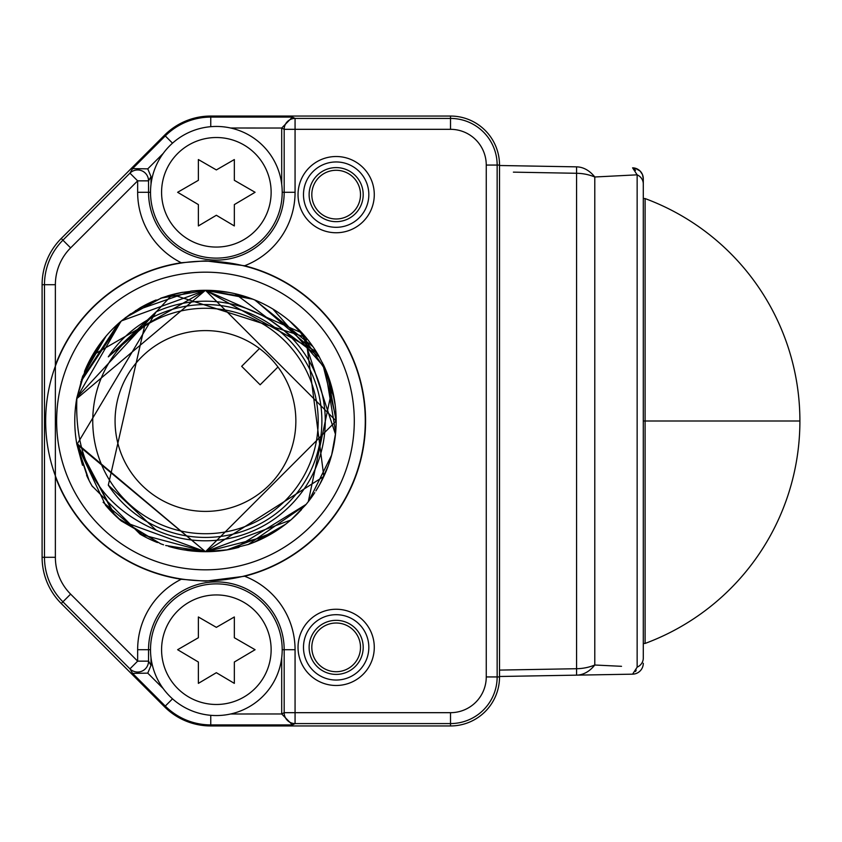<?xml version="1.0" encoding="UTF-8"?>
<svg xmlns="http://www.w3.org/2000/svg" width="842" height="842" viewBox="0 0 842 842"><rect width="100%" height="100%" fill="white"/><g stroke="black" fill="none" stroke-linecap="round" stroke-linejoin="round"><path stroke-width="1.26" d="M498.327 687.693L498.327 687.693A49.015 49.015 0 0 1 450.512 725.951L210.753 725.951A65.35 65.35 0 0 1 164.548 706.806A65.35 65.35 0 0 0 210.753 725.951L450.512 725.951A49.015 49.015 0 0 0 499.527 676.936L499.527 165.064A49.015 49.015 0 0 0 450.512 116.049L210.753 116.049A65.35 65.35 0 0 0 164.548 135.194A65.35 65.35 0 0 1 210.753 116.049L450.512 116.049A49.015 49.015 0 0 1 498.327 154.307L498.327 154.307M164.548 706.806L61.234 603.503A65.35 65.35 0 0 1 42.1 557.299A65.35 65.35 0 0 0 61.234 603.503L164.548 706.806L172.515 698.839M42.1 557.299L42.1 284.701A65.35 65.35 0 0 1 61.234 238.496A65.35 65.35 0 0 0 42.1 284.701L42.1 557.299L44.479 557.299L44.479 284.701L42.1 284.701M61.234 238.496L164.548 135.194L61.234 238.496L62.918 240.18A62.971 62.971 0 0 0 44.479 284.701L55.372 284.701L55.372 476.698A160.096 160.096 0 0 0 181.262 579.254L205.469 581.148L244.601 576.244A160.096 160.096 0 0 0 244.601 265.756L205.469 260.852L181.262 262.746A160.096 160.096 0 0 0 55.372 365.302M181.262 262.746A78.706 78.706 0 0 1 137.646 192.292L137.646 180.851L148.539 180.851L151.013 176.631L147.76 168.863L132.604 168.61L165.285 135.93A64.297 64.297 0 0 1 210.753 117.101L292.406 117.101L281.702 128.037L281.702 184.251M244.601 576.244A78.706 78.706 0 0 1 295.068 649.708L295.068 712.679L450.512 712.679A35.743 35.743 0 0 0 486.255 676.936L486.255 165.064A35.743 35.743 0 0 0 450.512 129.321L450.512 118.427L295.068 118.427A10.893 10.893 116.6 0 0 284.175 129.321L284.175 192.292L295.068 192.292A78.706 78.706 0 0 1 244.601 265.756M292.406 117.101L295.068 118.427L295.068 129.321L284.175 129.321L281.702 128.037L230.561 128.005M374.28 194.628A38.122 38.122 0 0 1 336.158 232.75A38.122 38.122 0 0 1 298.036 194.628A38.122 38.122 0 0 1 336.158 156.517A38.122 38.122 0 0 1 374.28 194.628M374.28 647.372A38.122 38.122 0 0 1 336.158 685.483A38.122 38.122 0 0 1 298.036 647.372A38.122 38.122 0 0 1 336.158 609.25A38.122 38.122 0 0 1 374.28 647.372M205.469 580.812A159.812 159.812 0 0 0 365.281 421A159.812 159.812 0 0 0 205.469 261.188A159.812 159.812 0 0 0 45.657 421A159.812 159.812 0 0 0 205.469 580.812M205.469 569.823A148.823 148.823 0 0 0 354.293 421A148.823 148.823 0 0 0 205.469 272.177A148.823 148.823 0 0 0 56.635 421A148.823 148.823 0 0 0 205.469 569.823M186.671 550.331A130.689 130.689 0 0 0 239.002 547.321M247.716 544.669A130.689 130.689 0 0 0 298.394 512.894M305.73 504.832A130.689 130.689 0 0 0 314.782 492.633M316.918 489.255A130.689 130.689 0 0 0 323.16 364.176M318.802 355.924A130.689 130.689 0 0 0 190.681 291.143M182.777 292.29A130.689 130.689 0 0 0 167.253 296.016M156.117 299.984A130.689 130.689 0 0 0 140.088 307.835M140.298 307.709L121.459 320.876A130.689 130.689 0 0 0 84.526 371.459M86.6 475.341A130.689 130.689 0 0 0 92.483 486.687M105.503 505.189A130.689 130.689 0 0 0 121.543 521.187M160.748 298.194L205.469 290.311L336.158 420.989L205.469 551.689L140.119 534.186A130.689 130.689 0 0 0 157.454 542.553M118.048 518.156L160.601 543.753A130.689 130.689 0 0 0 163.59 544.806M168.663 546.405A130.689 130.689 0 0 0 171.642 547.237M171.779 547.279A130.689 130.689 0 0 0 182.946 549.742M76.917 397.424A130.689 130.689 0 0 0 76.917 444.576L156.138 311.824L108.302 356.861L144.624 325.875L108.302 485.139L156.138 530.176C100.387 506.01 73.98 461.753 76.917 397.424L172.273 294.595L305.857 337.326L323.823 476.435L205.469 551.689L121.322 520.998M92.452 355.356L205.469 290.311L316.097 351.43M325.033 368.228L335.663 432.367M331.58 455.29L308.94 500.822M301.499 509.642L295.952 515.304M274.566 531.933L226.845 549.931M85.452 369.28L76.696 398.687L205.469 290.311L252.8 299.184M272.945 309.077L324.907 367.933M327.285 373.659L336.158 421M319.118 485.539L315.876 490.918M248.327 544.458L305.604 504.979L291.679 519.219M290.722 520.061L205.469 551.689L182.472 549.658M114.512 327.149L121.448 320.897L205.469 290.311L248.369 297.552M255.126 300.11L317.834 354.272M324.854 367.828L334.421 399.782M335.474 434.325L302.162 333.074L205.469 290.311L227.993 292.258M237.486 294.29L253.263 299.363M289.743 321.107L307.898 339.842M318.223 354.914L324.759 367.607M331.527 386.499L335.19 405.107M335.569 433.377L331.643 455.048M328.306 465.626L319.918 484.108M306.088 504.4L234.771 548.363M207.932 551.668L227.856 549.763L205.469 551.689L165.685 545.49M331.611 455.185L308.803 501.001M267.377 536.091L206.048 551.689M228.624 292.374L207.185 290.322M254.737 299.952L312.898 346.578M322.412 362.66L336.137 418.432M235.086 293.711L319.486 357.134M319.655 484.582L316.487 489.96M297.984 328.685L326.507 371.69M332.127 388.772L308.288 501.674M285.512 524.313L253.968 542.353M248.422 544.427L226.466 549.994M160.801 543.827L121.259 520.945L105.45 505.116M87.736 477.751L76.927 444.639L89.063 480.414M75.285 432.504L75.033 429.231M81.442 379.784L118.133 323.77M135.415 310.656L191.692 291.037M105.576 505.274L76.864 444.26L205.469 551.689L76.696 443.313L114.733 515.062M85.61 368.891L104.755 337.705M125.563 317.571L161.527 297.921M74.78 422.358L74.78 421.821M76.854 397.75L120.974 321.297M143.993 536.333L103.113 502.274M75.033 412.791L75.233 410.054M80.779 381.815L121.322 321.002M76.864 397.74L82.821 375.848M108.302 356.861A116.417 116.417 0 0 1 321.886 421A116.417 116.417 0 0 1 108.302 485.139M156.138 530.176A119.806 119.806 0 0 0 325.265 421A119.806 119.806 0 0 0 156.138 311.824M151.013 176.631L151.013 184.251M151.013 657.749L151.013 665.369L147.76 673.137L132.604 673.389L129.942 668.853A10.893 10.883 -30.4 0 0 148.539 661.149L148.539 649.708L137.646 649.708A78.706 78.706 0 0 1 181.262 579.254M295.068 649.708L284.175 649.708L284.175 712.679A10.893 10.893 -116.6 0 0 295.068 723.573L295.068 712.679L284.175 712.679L281.702 713.963L281.702 657.749M55.372 284.701A52.078 52.078 0 0 1 70.623 247.874L137.646 180.851L129.942 173.147A10.893 10.883 30.4 0 1 148.539 180.851L148.539 192.292A67.823 67.823 0 0 0 216.352 260.104A67.823 67.823 0 0 0 284.175 192.292L282.196 192.292M230.561 713.995L281.702 713.963L292.406 724.899L210.753 724.899L210.753 725.951M55.372 476.698L55.372 557.299A52.078 52.078 0 0 0 70.623 594.126L137.646 661.149L148.539 661.149L151.013 665.369M125.1 317.929L140.119 307.814L163.211 297.331M167.737 295.868L182.514 292.342M191.534 550.952L205.469 551.689L182.798 549.71L191.45 550.942M113.775 514.125L76.696 443.324M82.579 376.5L105.987 336.242M161.022 298.1L169.779 295.279M181.209 292.574L195.639 290.679M182.756 549.7L180.998 549.384M140.119 534.186L92.02 485.887M82.505 465.279L76.864 444.271M76.696 398.676L82.463 376.837M92.041 356.071L105.313 337.032M121.437 320.897L130.805 313.729M363.197 194.628A27.039 27.039 0 0 1 336.158 221.667A27.039 27.039 0 0 1 309.119 194.628A27.039 27.039 0 0 1 336.158 167.6A27.039 27.039 0 0 1 363.197 194.628M360.502 194.628A24.344 24.344 0 0 0 336.158 170.284A24.344 24.344 0 0 0 311.814 194.628A24.344 24.344 0 0 0 336.158 218.983A24.344 24.344 0 0 0 360.502 194.628M363.197 647.372A27.039 27.039 0 0 1 336.158 674.4A27.039 27.039 0 0 1 309.119 647.372A27.039 27.039 0 0 1 336.158 620.333A27.039 27.039 0 0 1 363.197 647.372M360.502 647.372A24.344 24.344 0 0 0 336.158 623.017A24.344 24.344 0 0 0 311.814 647.372A24.344 24.344 0 0 0 336.158 671.716A24.344 24.344 0 0 0 360.502 647.372M368.828 647.372A32.67 32.67 0 0 1 336.158 680.041A32.67 32.67 0 0 1 303.488 647.372A32.67 32.67 0 0 1 336.158 614.692A32.67 32.67 0 0 1 368.828 647.372M368.828 194.628A32.67 32.67 0 0 1 336.158 227.308A32.67 32.67 0 0 1 303.488 194.628A32.67 32.67 0 0 1 336.158 161.959A32.67 32.67 0 0 1 368.828 194.628M92.746 421A112.723 112.723 0 0 0 205.469 533.723A112.723 112.723 0 0 0 318.192 421A112.723 112.723 0 0 0 205.469 308.277A112.723 112.723 0 0 0 92.746 421M115.07 421A90.399 90.399 0 0 0 205.469 511.399A90.399 90.399 0 0 0 295.858 421A90.399 90.399 0 0 0 205.469 330.601A90.399 90.399 0 0 0 115.07 421M259.473 348.514L241.665 366.323L260.146 384.805L277.955 366.996M643.288 658.097L643.288 178.715A10.893 10.893 0 0 0 632.584 167.832L635.11 168.168L640.162 171.084L642.478 174.589L643.288 178.715L643.288 658.097A10.893 10.083 180 0 1 637.141 667.169L632.595 674.168L576.57 675.147L632.584 674.168A10.893 10.893 0 0 0 643.288 663.286M635.499 170.421L634.226 168.61M643.288 178.715A10.893 10.893 0 0 0 632.584 167.832L637.141 174.831L594.789 176.988A43.563 29.081 -89 0 0 576.57 166.853L499.527 165.506M635.531 671.516L636.173 670.106M499.527 676.494L576.57 675.147A43.563 29.081 -91 0 0 594.789 665.012L621.522 666.317M502.737 165.558L521.882 165.895M576.57 166.853L576.57 173.284L513.388 172.147M499.527 670.095L576.57 668.716L576.57 675.147L576.57 668.716A43.563 37.132 180 0 0 594.789 665.012L594.789 176.988A43.563 37.132 0 0 0 576.57 173.284L576.57 668.716M643.288 198.501L645.098 198.565L645.098 421L643.288 421L645.098 421L645.098 643.435L643.288 643.498M645.098 421L645.109 198.575A237.212 237.212 0 0 1 799.9 421L645.098 421L799.9 421A237.212 237.212 0 0 1 645.109 643.435L645.098 421M645.098 258.789L645.098 277.155M645.098 322.686L645.098 384.11M645.098 457.859L645.098 530.239M645.098 552.605L645.098 564.845M645.098 608.113L645.098 622.291M645.098 640.972L645.109 643.425M216.352 258.126A65.834 65.834 0 0 0 282.196 192.292A65.834 65.834 0 0 0 216.352 126.447A65.834 65.834 0 0 0 150.518 192.292A65.834 65.834 0 0 0 216.352 258.126A65.834 65.834 0 0 0 282.196 192.292A65.834 65.834 0 0 0 216.352 126.447A65.834 65.834 0 0 0 150.518 192.292A65.834 65.834 0 0 0 216.352 258.126M234.339 180.314L234.339 159.548L216.352 169.926L198.375 159.548L198.375 180.314L177.63 192.292L198.375 204.595L198.375 225.94L216.352 215.268L234.339 225.94L234.339 204.595L255.084 192.292L234.339 180.314M216.352 715.553A65.834 65.834 0 0 0 282.196 649.708A65.834 65.834 0 0 0 216.352 583.874A65.834 65.834 0 0 0 150.518 649.708A65.834 65.834 0 0 0 216.352 715.553A65.834 65.834 0 0 0 282.196 649.708A65.834 65.834 0 0 0 216.352 583.874A65.834 65.834 0 0 0 150.518 649.708A65.834 65.834 0 0 0 216.352 715.553M234.339 637.731L234.339 616.976L216.352 627.353L198.375 616.976L198.375 637.731L177.63 649.708L198.375 662.023L198.375 683.367L216.352 672.695L234.339 683.367L234.339 662.023L255.084 649.708L234.339 637.731M210.753 126.689L210.753 116.049M486.255 165.064L497.148 165.064A46.636 46.636 0 0 0 450.512 118.427L450.512 116.049M450.512 129.321L295.068 129.321L295.068 192.292M70.623 594.126L62.918 601.819L129.942 668.853L137.646 661.149L137.646 649.708M137.646 192.292L150.518 192.292M147.76 168.863L163.274 153.349M163.274 688.651L147.76 673.137M132.604 168.61L129.942 173.147L62.918 240.18L70.623 247.874M55.372 557.299L44.479 557.299A62.971 62.971 0 0 0 62.918 601.819L61.234 603.503M282.196 649.708L284.175 649.708A67.823 67.823 0 0 0 216.352 581.896A67.823 67.823 0 0 0 148.539 649.708L150.518 649.708M292.406 724.899L295.068 723.573L450.512 723.573A46.636 46.636 0 0 0 497.148 676.936L497.148 165.064L499.527 165.064M450.512 712.679L450.512 725.951M486.255 676.936L499.527 676.936M132.604 673.389L165.285 706.07A64.297 64.297 0 0 0 210.753 724.899L210.753 715.311M172.515 143.161L164.548 135.194M643.288 183.903A10.893 10.083 180 0 0 637.141 174.831L637.141 667.169M216.352 247.064A54.772 54.772 0 0 0 271.135 192.292A54.772 54.772 0 0 0 216.352 137.52A54.772 54.772 0 0 0 161.58 192.292A54.772 54.772 0 0 0 216.352 247.064M216.352 704.48A54.772 54.772 0 0 0 271.135 649.708A54.772 54.772 0 0 0 216.352 594.936A54.772 54.772 0 0 0 161.58 649.708A54.772 54.772 0 0 0 216.352 704.48M636.415 673.411L637.804 672.737"/></g></svg>
